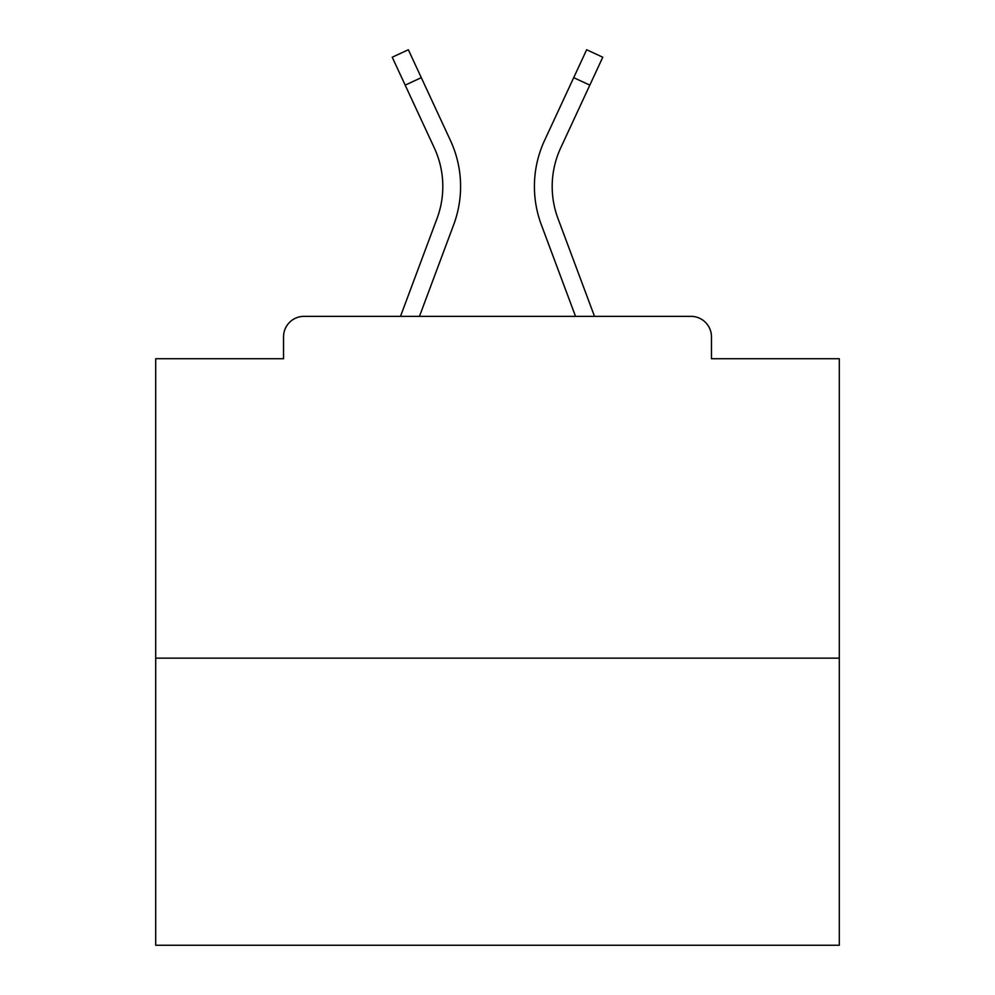 <?xml version="1.0" encoding="UTF-8"?>
<svg xmlns="http://www.w3.org/2000/svg" width="995" height="995" viewBox="0 0 995 995"><rect width="100%" height="100%" fill="white"/><g stroke="black" fill="none" stroke-linecap="round" stroke-linejoin="round"><path stroke-width="1.49" d="M711.462 358.735L711.462 336.857L711.462 358.735L839.295 358.735L839.295 945.25L155.705 945.25L155.705 358.735L283.538 358.735L283.538 336.857L283.538 358.735M839.295 658.143L155.705 658.143M711.462 336.857A20.509 20.509 0 0 0 690.953 316.348L304.047 316.348A20.509 20.509 0 0 0 283.538 336.857M690.953 316.348L604.139 316.348M390.861 316.348L304.047 316.348M453.683 224.721L419.467 316.348L453.683 224.721A109.375 109.375 0 0 0 450.424 140.432L421.295 77.66L405.176 85.135L392.229 57.225L408.348 49.75L421.295 77.66M437.029 218.502L400.5 316.348L437.029 218.502A91.602 91.602 0 0 0 434.305 147.919A91.602 91.602 0 0 1 442.812 186.463A91.602 91.602 0 0 0 434.305 147.919A91.602 91.602 0 0 1 442.812 186.463A91.602 91.602 0 0 0 434.305 147.919A91.602 91.602 0 0 1 442.812 186.463A91.602 91.602 0 0 0 434.305 147.919A91.602 91.602 0 0 1 442.812 186.463A91.602 91.602 0 0 0 434.305 147.919A91.602 91.602 0 0 1 442.812 186.463A91.602 91.602 0 0 0 434.305 147.919A91.602 91.602 0 0 1 442.812 186.463A91.602 91.602 0 0 0 434.305 147.919A91.602 91.602 0 0 1 442.812 186.463M541.317 224.721L575.533 316.348L541.317 224.721A109.375 109.375 0 0 1 544.576 140.432L586.652 49.75L602.771 57.225L560.695 147.919A91.602 91.602 0 0 0 557.971 218.502L594.5 316.348L557.971 218.502A91.602 91.602 0 0 1 552.188 186.463A91.602 91.602 0 0 0 557.971 218.502A91.602 91.602 0 0 1 552.188 186.463A91.602 91.602 0 0 0 557.971 218.502A91.602 91.602 0 0 1 552.188 186.463A91.602 91.602 0 0 0 557.971 218.502A91.602 91.602 0 0 1 552.188 186.463A91.602 91.602 0 0 0 557.971 218.502A91.602 91.602 0 0 1 552.188 186.463A91.602 91.602 0 0 0 557.971 218.502A91.602 91.602 0 0 1 552.188 186.463A91.602 91.602 0 0 0 557.971 218.502A91.602 91.602 0 0 1 552.188 186.463A91.602 91.602 0 0 0 557.971 218.502A91.602 91.602 0 0 1 552.188 186.463A91.602 91.602 0 0 0 557.971 218.502A91.602 91.602 0 0 1 552.188 186.463A91.602 91.602 0 0 0 557.971 218.502A91.602 91.602 0 0 1 552.188 186.463A91.602 91.602 0 0 0 557.971 218.502A91.602 91.602 0 0 1 552.188 186.463A91.602 91.602 0 0 0 557.971 218.502A91.602 91.602 0 0 1 552.188 186.463A91.602 91.602 0 0 0 557.971 218.502A91.602 91.602 0 0 1 552.188 186.463A91.602 91.602 0 0 0 557.971 218.502A91.602 91.602 0 0 1 552.188 186.463A91.602 91.602 0 0 0 557.971 218.502A91.602 91.602 0 0 1 552.188 186.463A91.602 91.602 0 0 0 557.971 218.502A91.602 91.602 0 0 1 552.188 186.463A91.602 91.602 0 0 0 557.971 218.502M560.695 147.919A91.602 91.602 0 0 0 552.188 186.463A91.602 91.602 0 0 1 560.695 147.919A91.602 91.602 0 0 0 552.188 186.463A91.602 91.602 0 0 1 560.695 147.919A91.602 91.602 0 0 0 552.188 186.463A91.602 91.602 0 0 1 560.695 147.919A91.602 91.602 0 0 0 552.188 186.463A91.602 91.602 0 0 1 560.695 147.919A91.602 91.602 0 0 0 552.188 186.463A91.602 91.602 0 0 1 560.695 147.919A91.602 91.602 0 0 0 552.188 186.463A91.602 91.602 0 0 1 560.695 147.919A91.602 91.602 0 0 0 552.188 186.463A91.602 91.602 0 0 1 560.695 147.919A91.602 91.602 0 0 0 552.188 186.463A91.602 91.602 0 0 1 560.695 147.919A91.602 91.602 0 0 0 552.188 186.463A91.602 91.602 0 0 1 560.695 147.919A91.602 91.602 0 0 0 552.188 186.463A91.602 91.602 0 0 1 560.695 147.919A91.602 91.602 0 0 0 552.188 186.463A91.602 91.602 0 0 1 560.695 147.919A91.602 91.602 0 0 0 552.188 186.463A91.602 91.602 0 0 1 560.695 147.919A91.602 91.602 0 0 0 552.188 186.463A91.602 91.602 0 0 1 560.695 147.919A91.602 91.602 0 0 0 552.188 186.463A91.602 91.602 0 0 1 560.695 147.919A91.602 91.602 0 0 0 552.188 186.463A91.602 91.602 0 0 1 560.695 147.919A91.602 91.602 0 0 0 552.188 186.463A91.602 91.602 0 0 1 560.695 147.919M405.176 85.135L434.305 147.919M589.824 85.135L573.705 77.66"/></g></svg>
